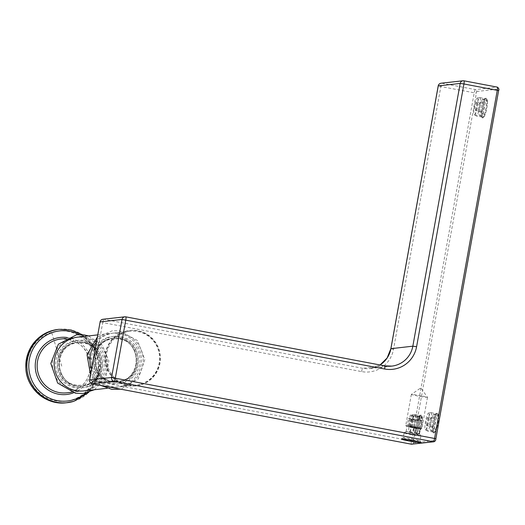 <?xml version="1.0" encoding="UTF-8"?>
<svg xmlns="http://www.w3.org/2000/svg" width="525" height="525" viewBox="0 0 525 525"><rect width="100%" height="100%" fill="white"/><g stroke="black" fill="none" stroke-linecap="round" stroke-linejoin="round"><path stroke-width="0.39" stroke-dasharray="2.62 1.97" d="M411.79 427.258L419.278 428.282L408.24 426.392L411.79 427.258L413.825 415.977L421.306 416.994L412.243 415.183L410.274 415.111L413.825 415.977M417.309 428.203L419.337 416.922M408.24 426.392L410.274 415.111M419.278 428.282L421.306 416.994M410.209 426.471L412.243 415.183M415.728 427.416L417.762 416.128M412.676 426.733A7.875 0.407 -169.8 0 0 406.015 425.965A7.875 0.407 -169.8 0 0 414.842 427.934A7.875 0.407 -169.8 0 0 421.49 428.748A7.875 0.407 -169.8 0 0 412.676 426.733M420.84 388.71L419.921 388.5L420.84 388.71M420.551 396.526A8.203 0.42 -169.8 0 0 427.494 397.359A8.203 0.42 -169.8 0 0 427.488 397.333A8.203 0.42 -169.8 0 0 418.294 395.279A8.203 0.42 -169.8 0 0 411.364 394.433A8.203 0.42 -169.8 0 0 411.351 394.446A8.203 0.42 -169.8 0 0 420.551 396.526M414.947 427.639A8.203 0.42 -169.8 0 0 421.87 428.485A8.203 0.42 -169.8 0 0 421.89 428.466A8.203 0.42 -169.8 0 0 412.689 426.385A8.203 0.42 -169.8 0 0 405.746 425.558A8.203 0.42 -169.8 0 0 405.753 425.585A8.203 0.42 -169.8 0 0 414.947 427.639M418.307 420.407A4.594 0.781 100.7 0 1 417.756 425.611A4.594 0.781 100.7 0 1 416.338 428.932A4.594 0.781 100.7 0 1 416.108 428.439A4.594 0.781 100.7 0 1 416.64 423.353A4.594 0.781 100.7 0 1 418.044 419.908A4.594 0.781 100.7 0 1 418.307 420.407M415.012 420.236A4.102 0.696 100.7 0 1 414.533 424.83A4.102 0.696 100.7 0 1 413.273 427.849A4.102 0.696 100.7 0 1 413.254 427.849A4.102 0.696 100.7 0 1 413.05 427.409A4.102 0.696 100.7 0 1 413.523 422.868A4.102 0.696 100.7 0 1 414.776 419.79A4.102 0.696 100.7 0 1 414.796 419.797A4.102 0.696 100.7 0 1 415.012 420.236M411.836 419.633A4.102 0.696 100.7 0 1 411.357 424.226A4.102 0.696 100.7 0 1 410.097 427.252A4.102 0.696 100.7 0 1 409.874 426.805A4.102 0.696 100.7 0 1 410.36 422.212A4.102 0.696 100.7 0 1 411.62 419.193A4.102 0.696 100.7 0 1 411.836 419.633M412.893 415.774A8.512 1.444 100.7 0 1 411.836 425.565A8.512 1.444 100.7 0 1 409.185 431.55A8.512 1.444 100.7 0 1 408.817 430.671A8.512 1.444 100.7 0 1 409.762 421.385A8.512 1.444 100.7 0 1 412.348 414.855A8.512 1.444 100.7 0 1 412.893 415.774M410.845 431.819A9.352 1.582 100.7 0 1 411.882 421.621A9.352 1.582 100.7 0 1 414.717 414.455A9.352 1.582 100.7 0 1 414.822 414.455A9.352 1.582 100.7 0 1 415.314 415.465A9.352 1.582 100.7 0 1 414.218 425.939A9.352 1.582 100.7 0 1 411.344 432.83A9.352 1.582 100.7 0 1 411.246 432.79A9.352 1.582 100.7 0 1 410.845 431.819M434.464 418.596A4.594 0.781 100.7 0 1 433.906 423.793A4.594 0.781 100.7 0 1 432.488 427.12A4.594 0.781 100.7 0 1 432.265 426.628A4.594 0.781 100.7 0 1 432.79 421.536A4.594 0.781 100.7 0 1 434.195 418.097A4.594 0.781 100.7 0 1 434.464 418.596M431.169 418.425A4.102 0.696 100.7 0 1 430.684 423.019A4.102 0.696 100.7 0 1 429.424 426.038A4.102 0.696 100.7 0 1 429.404 426.031A4.102 0.696 100.7 0 1 429.207 425.598A4.102 0.696 100.7 0 1 429.673 421.05A4.102 0.696 100.7 0 1 430.933 417.979A4.102 0.696 100.7 0 1 430.946 417.979A4.102 0.696 100.7 0 1 431.169 418.425M427.993 417.821A4.102 0.696 100.7 0 1 427.508 422.415A4.102 0.696 100.7 0 1 426.248 425.44A4.102 0.696 100.7 0 1 426.031 424.994A4.102 0.696 100.7 0 1 426.51 420.4A4.102 0.696 100.7 0 1 427.77 417.382A4.102 0.696 100.7 0 1 427.993 417.821M429.043 413.962A8.512 1.444 100.7 0 1 427.987 423.754A8.512 1.444 100.7 0 1 425.342 429.739A8.512 1.444 100.7 0 1 424.974 428.859A8.512 1.444 100.7 0 1 425.919 419.573A8.512 1.444 100.7 0 1 428.498 413.044A8.512 1.444 100.7 0 1 429.043 413.962M426.996 430.008A9.352 1.582 100.7 0 1 428.033 419.81A9.352 1.582 100.7 0 1 430.874 412.643A9.352 1.582 100.7 0 1 430.973 412.643A9.352 1.582 100.7 0 1 431.471 413.648A9.352 1.582 100.7 0 1 430.369 424.128A9.352 1.582 100.7 0 1 427.494 431.012A9.352 1.582 100.7 0 1 427.402 430.979A9.352 1.582 100.7 0 1 426.996 430.008M483.308 103.556A4.594 0.781 100.7 0 1 482.751 108.76A4.594 0.781 100.7 0 1 481.333 112.081A4.594 0.781 100.7 0 1 481.11 111.589A4.594 0.781 100.7 0 1 481.635 106.503A4.594 0.781 100.7 0 1 483.039 103.057A4.594 0.781 100.7 0 1 483.308 103.556M480.014 103.386A4.102 0.696 100.7 0 1 479.528 107.979A4.102 0.696 100.7 0 1 478.268 110.998A4.102 0.696 100.7 0 1 478.249 110.998A4.102 0.696 100.7 0 1 478.052 110.558A4.102 0.696 100.7 0 1 478.524 106.017A4.102 0.696 100.7 0 1 479.778 102.939A4.102 0.696 100.7 0 1 479.791 102.946A4.102 0.696 100.7 0 1 480.014 103.386M476.838 102.782A4.102 0.696 100.7 0 1 476.352 107.382A4.102 0.696 100.7 0 1 475.092 110.401A4.102 0.696 100.7 0 1 474.876 109.961A4.102 0.696 100.7 0 1 475.355 105.361A4.102 0.696 100.7 0 1 476.615 102.342A4.102 0.696 100.7 0 1 476.838 102.782M477.894 98.923A8.512 1.444 100.7 0 1 476.831 108.714A8.512 1.444 100.7 0 1 474.187 114.699A8.512 1.444 100.7 0 1 473.819 113.82A8.512 1.444 100.7 0 1 474.764 104.534A8.512 1.444 100.7 0 1 477.35 98.004A8.512 1.444 100.7 0 1 477.894 98.923M475.84 114.968A9.352 1.582 100.7 0 1 476.877 104.77A9.352 1.582 100.7 0 1 479.719 97.604A9.352 1.582 100.7 0 1 479.817 97.604A9.352 1.582 100.7 0 1 480.316 98.615A9.352 1.582 100.7 0 1 479.213 109.088A9.352 1.582 100.7 0 1 476.339 115.979A9.352 1.582 100.7 0 1 476.247 115.94A9.352 1.582 100.7 0 1 475.84 114.968M140.792 384.057A27.064 26.637 83.6 0 0 159.082 352.741A27.064 26.637 83.6 0 0 129.983 331.262A27.064 26.637 83.6 0 0 125.213 332.253A27.064 26.637 83.6 0 0 106.916 363.576A27.064 26.637 83.6 0 0 136.021 385.048A27.064 26.637 83.6 0 0 140.792 384.057M91.547 369.213A27.064 26.637 83.6 0 0 119.575 386.892A27.064 26.637 83.6 0 0 124.346 385.901A27.064 26.637 83.6 0 0 142.643 354.585A27.064 26.637 83.6 0 0 113.544 333.106A27.064 26.637 83.6 0 0 108.767 334.097A27.064 26.637 83.6 0 0 96.403 342.241M122.62 386.098A27.064 26.637 83.6 0 0 140.91 354.775A27.064 26.637 83.6 0 0 111.812 333.303A27.064 26.637 83.6 0 0 107.041 334.294A27.064 26.637 83.6 0 0 88.745 365.61A27.064 26.637 83.6 0 0 117.849 387.089A27.064 26.637 83.6 0 0 122.62 386.098M83.81 390.908A27.064 26.637 83.6 0 0 88.581 389.917A27.064 26.637 83.6 0 0 106.87 358.595A27.064 26.637 83.6 0 0 77.772 337.122M86.848 390.108A27.064 26.637 83.6 0 0 105.144 358.792A27.064 26.637 83.6 0 0 76.046 337.319A27.064 26.637 83.6 0 0 71.275 338.31A27.064 26.637 83.6 0 0 52.979 369.626A27.064 26.637 83.6 0 0 82.077 391.099A27.064 26.637 83.6 0 0 86.848 390.108M433.013 415.157A8.531 1.444 100.7 0 1 433.998 414.048A8.531 1.444 100.7 0 1 434.208 420.407A8.531 1.444 100.7 0 1 431.806 429.706A8.531 1.444 100.7 0 1 430.822 430.808A8.531 1.444 100.7 0 1 430.612 424.456A8.531 1.444 100.7 0 1 433.013 415.157M481.858 100.118A8.531 1.444 100.7 0 1 482.842 99.015A8.531 1.444 100.7 0 1 483.053 105.368A8.531 1.444 100.7 0 1 480.651 114.667A8.531 1.444 100.7 0 1 479.666 115.776A8.531 1.444 100.7 0 1 479.456 109.417A8.531 1.444 100.7 0 1 481.858 100.118M414.212 431.681A8.531 1.444 100.7 0 1 415.223 422.12A8.531 1.444 100.7 0 1 417.841 415.866A8.531 1.444 100.7 0 1 418.3 416.804A8.531 1.444 100.7 0 1 417.29 426.366A8.531 1.444 100.7 0 1 414.671 432.62A8.531 1.444 100.7 0 1 414.212 431.681M419.088 420.02C412.374 418.53 404.027 417.631 411.219 419.18C417.933 420.669 426.28 421.562 419.088 420.02L421.824 420.801L419.462 433.913A6.779 0.348 -169.8 0 0 419.455 433.893A6.779 0.348 -169.8 0 0 419.121 433.735A6.779 0.348 -169.8 0 0 416.725 433.132A6.779 0.348 -169.8 0 0 409.946 431.878A6.779 0.348 -169.8 0 0 406.127 431.491A6.779 0.348 -169.8 0 0 406.12 431.511A6.779 0.348 -169.8 0 0 406.455 431.681A6.779 0.348 -169.8 0 0 408.857 432.292A6.779 0.348 -169.8 0 0 415.787 433.565A6.779 0.348 -169.8 0 0 419.462 433.913M406.12 431.511L408.483 418.399L411.219 419.18M404.512 433.138A8.531 0.44 -169.8 0 0 413.779 435.1A8.531 0.44 -169.8 0 0 420.873 435.94A8.531 0.44 -169.8 0 0 420.866 435.914A8.531 0.44 -169.8 0 0 420.446 435.717A8.531 0.44 -169.8 0 0 411.397 433.794A8.531 0.44 -169.8 0 0 404.099 432.895A8.531 0.44 -169.8 0 0 404.086 432.915A8.531 0.44 -169.8 0 0 404.512 433.138M403.64 437.975A8.531 0.44 -169.8 0 0 412.913 439.937A8.531 0.44 -169.8 0 0 420 440.777A8.531 0.44 -169.8 0 0 419.993 440.751A8.531 0.44 -169.8 0 0 419.573 440.554A8.531 0.44 -169.8 0 0 410.524 438.631A8.531 0.44 -169.8 0 0 403.233 437.732A8.531 0.44 -169.8 0 0 403.213 437.752A8.531 0.44 -169.8 0 0 403.64 437.975M123.815 331.721A27.884 27.444 83.6 0 0 105.617 364.107A27.884 27.444 83.6 0 0 135.535 385.928A27.884 27.444 83.6 0 0 141.035 384.72A27.884 27.444 83.6 0 0 159.232 352.334A27.884 27.444 83.6 0 0 129.314 330.514A27.884 27.444 83.6 0 0 123.815 331.721M485.152 99.317A10.165 1.719 -79.3 0 0 482.416 109.561A10.165 1.719 -79.3 0 0 482.278 117.784A10.165 1.719 -79.3 0 0 483.709 116.668A10.165 1.719 -79.3 0 0 486.682 104.751A10.165 1.719 -79.3 0 0 486.006 98.096A10.165 1.719 -79.3 0 0 485.152 99.317M416.994 433.709A10.165 1.719 -79.3 0 0 417.277 434.634A10.165 1.719 -79.3 0 0 420.466 428.203A10.165 1.719 -79.3 0 0 421.87 415.977A10.165 1.719 -79.3 0 0 421.004 414.947A10.165 1.719 -79.3 0 0 418.018 423.157A10.165 1.719 -79.3 0 0 416.994 433.709M436.308 414.356A10.165 1.719 -79.3 0 0 433.565 424.6A10.165 1.719 -79.3 0 0 433.433 432.817A10.165 1.719 -79.3 0 0 434.864 431.708A10.165 1.719 -79.3 0 0 437.837 419.79A10.165 1.719 -79.3 0 0 437.161 413.136A10.165 1.719 -79.3 0 0 436.308 414.356M141.612 384.654A27.884 27.444 83.6 0 0 159.81 352.268A27.884 27.444 83.6 0 0 129.892 330.448A27.884 27.444 83.6 0 0 124.392 331.656A27.884 27.444 83.6 0 0 106.194 364.042A27.884 27.444 83.6 0 0 136.106 385.862A27.884 27.444 83.6 0 0 141.612 384.654M483.446 100.419A8.531 1.444 100.7 0 1 484.162 99.396A8.531 1.444 100.7 0 1 484.431 99.317A8.531 1.444 100.7 0 1 484.641 105.669A8.531 1.444 100.7 0 1 482.239 114.968A8.531 1.444 100.7 0 1 481.254 116.071A8.531 1.444 100.7 0 1 481.038 115.9A8.531 1.444 100.7 0 1 481.149 109.01A8.531 1.444 100.7 0 1 483.446 100.419M419.888 417.106A8.531 1.444 -79.3 0 0 419.429 416.167A8.531 1.444 -79.3 0 0 419.167 416.24A8.531 1.444 -79.3 0 0 416.66 423.13A8.531 1.444 -79.3 0 0 415.8 431.983A8.531 1.444 -79.3 0 0 416.036 432.751A8.531 1.444 -79.3 0 0 416.259 432.922A8.531 1.444 -79.3 0 0 418.878 426.667A8.531 1.444 -79.3 0 0 419.888 417.106M434.602 415.459A8.531 1.444 100.7 0 1 435.317 414.428A8.531 1.444 100.7 0 1 435.586 414.35A8.531 1.444 100.7 0 1 435.796 420.709A8.531 1.444 100.7 0 1 433.394 430.008A8.531 1.444 100.7 0 1 432.41 431.11A8.531 1.444 100.7 0 1 432.193 430.94A8.531 1.444 100.7 0 1 432.305 424.049A8.531 1.444 100.7 0 1 434.602 415.459M422.389 417.71A8.367 1.417 100.7 0 1 420.978 428.774A8.367 1.417 100.7 0 1 418.386 432.344A8.367 1.417 100.7 0 1 419.79 421.273A8.367 1.417 100.7 0 1 422.389 417.71M417.198 433.027A9.352 1.582 100.7 0 1 418.294 422.546A9.352 1.582 100.7 0 1 421.175 415.662A9.352 1.582 100.7 0 1 421.667 416.666A9.352 1.582 100.7 0 1 420.571 427.14A9.352 1.582 100.7 0 1 417.697 434.031A9.352 1.582 100.7 0 1 417.198 433.027M438.539 415.892A8.367 1.417 100.7 0 1 437.135 426.963A8.367 1.417 100.7 0 1 434.536 430.533A8.367 1.417 100.7 0 1 435.947 419.462A8.367 1.417 100.7 0 1 438.539 415.892M433.348 431.209A9.352 1.582 100.7 0 1 434.451 420.735A9.352 1.582 100.7 0 1 437.325 413.844A9.352 1.582 100.7 0 1 437.824 414.855A9.352 1.582 100.7 0 1 436.721 425.329A9.352 1.582 100.7 0 1 433.847 432.219A9.352 1.582 100.7 0 1 433.348 431.209M487.384 100.859A8.367 1.417 100.7 0 1 485.979 111.923A8.367 1.417 100.7 0 1 483.381 115.493A8.367 1.417 100.7 0 1 484.792 104.422A8.367 1.417 100.7 0 1 487.384 100.859M482.193 116.176A9.352 1.582 100.7 0 1 483.295 105.696A9.352 1.582 100.7 0 1 486.17 98.812A9.352 1.582 100.7 0 1 486.668 99.816A9.352 1.582 100.7 0 1 485.566 110.296A9.352 1.582 100.7 0 1 482.692 117.18A9.352 1.582 100.7 0 1 482.193 116.176M123.401 382.764A23.783 23.408 83.6 0 0 138.948 353.128A23.783 23.408 83.6 0 0 109.712 337.24A23.783 23.408 83.6 0 0 94.172 366.87A23.783 23.408 83.6 0 0 123.401 382.764M109.896 338.842A22.142 21.794 83.6 0 0 94.933 364.468A22.142 21.794 83.6 0 0 118.742 382.036A22.142 21.794 83.6 0 0 122.647 381.222A22.142 21.794 83.6 0 0 137.609 355.602A22.142 21.794 83.6 0 0 113.8 338.028A22.142 21.794 83.6 0 0 109.896 338.842M108.741 338.973A22.142 21.794 83.6 0 0 93.778 364.593A22.142 21.794 83.6 0 0 117.587 382.167A22.142 21.794 83.6 0 0 121.492 381.353A22.142 21.794 83.6 0 0 136.454 355.733A22.142 21.794 83.6 0 0 112.645 338.159A22.142 21.794 83.6 0 0 108.741 338.973M107.986 337.431A23.783 23.408 83.6 0 0 92.439 367.067A23.783 23.408 83.6 0 0 121.675 382.955A23.783 23.408 83.6 0 0 137.215 353.325A23.783 23.408 83.6 0 0 107.986 337.431M87.636 386.774A23.783 23.408 83.6 0 0 103.182 357.144A23.783 23.408 83.6 0 0 73.946 341.25A23.783 23.408 83.6 0 0 58.406 370.886A23.783 23.408 83.6 0 0 87.636 386.774M74.13 342.858A22.142 21.794 83.6 0 0 59.167 368.478A22.142 21.794 83.6 0 0 82.976 386.052A22.142 21.794 83.6 0 0 86.874 385.238A22.142 21.794 83.6 0 0 101.843 359.612A22.142 21.794 83.6 0 0 78.035 342.044A22.142 21.794 83.6 0 0 74.13 342.858M72.975 342.983A22.142 21.794 83.6 0 0 58.013 368.609A22.142 21.794 83.6 0 0 81.821 386.177A22.142 21.794 83.6 0 0 85.726 385.37A22.142 21.794 83.6 0 0 100.688 359.743A22.142 21.794 83.6 0 0 76.88 342.175A22.142 21.794 83.6 0 0 72.975 342.983M72.214 341.447A23.783 23.408 83.6 0 0 56.674 371.083A23.783 23.408 83.6 0 0 85.91 386.971A23.783 23.408 83.6 0 0 101.45 357.335A23.783 23.408 83.6 0 0 72.214 341.447M71.564 391.827A27.064 26.637 83.6 0 0 89.854 360.504A27.064 26.637 83.6 0 0 60.756 339.032C77.057 338.828 86.881 346.848 90.234 363.097C90.766 377.239 84.538 386.813 71.558 391.827L66.793 392.818A27.064 26.637 83.6 0 0 71.564 391.827M73.408 392.858A28.704 28.245 83.6 0 0 91.56 362.808A28.704 28.245 83.6 0 0 67.2 337.523M85.805 393.041A35.26 34.703 83.6 0 0 79.249 334.602M73.822 401.31A36.901 36.317 83.6 0 0 98.766 358.601A36.901 36.317 83.6 0 0 59.082 329.319M66.229 402.78A36.901 36.317 83.6 0 0 72.732 401.428A36.901 36.317 83.6 0 0 97.676 358.726A36.901 36.317 83.6 0 0 57.993 329.438M71.984 399.925A35.3 34.742 83.6 0 0 95.051 355.943A35.3 34.742 83.6 0 0 51.66 332.358A35.3 34.742 83.6 0 0 28.593 376.34A35.3 34.742 83.6 0 0 71.984 399.925M61.753 366.148A1640.074 285.39 72.9 0 1 51.66 332.358M411.948 444.229A1.641 1.614 83.6 0 0 413.352 442.897L413.359 441.322L92.256 380.625A3.281 0.558 -79.3 0 0 92.197 383.768M413.359 441.322L476.667 91.494A1.641 1.614 83.6 0 0 475.368 89.578A3.281 0.558 -79.3 0 0 474.213 92.866L411.482 441.053A3.281 0.558 -79.3 0 0 411.416 444.202M433.873 441.768A1.641 1.614 83.6 0 0 435.277 440.442L435.862 438.769M413.352 442.897L435.277 440.442M89.644 380.015L92.256 380.625L102.71 322.593L361.581 371.595A27.884 27.444 83.6 0 0 393.52 349.302L440.856 86.553L476.083 93.135M476.667 91.494L498.586 89.033A1.641 1.614 83.6 0 0 497.287 87.124L475.368 89.578L442.017 83.265A3.281 0.558 -79.3 0 0 440.856 86.553L438.25 85.943M498.586 90.615L498.586 89.033M463.995 80.817L442.017 83.265A3.281 3.229 -96.4 0 0 441.072 83.232M361.581 371.595A3.281 0.558 -79.3 0 1 362.742 368.307L384.661 365.846A24.603 24.216 83.6 0 0 384.72 365.859M125.849 316.851L103.871 319.305A3.281 0.558 -79.3 0 0 102.71 322.593L100.104 321.983M102.92 319.266A3.281 3.229 -96.4 0 1 103.871 319.305L362.742 368.307A24.603 24.216 83.6 0 0 369.843 368.576A24.603 24.216 83.6 0 0 380.034 364.967L369.843 368.576L391.762 366.115M390.908 348.692L393.52 349.302M421.536 388.795L427.488 397.333M419.921 388.5L411.364 394.433M427.494 397.359L421.89 428.466M411.351 394.446L405.746 425.558M421.49 428.748L421.87 428.485M406.015 425.965L405.753 425.585M413.254 427.849L416.338 428.932M411.62 419.193L418.044 419.908M410.097 427.252L413.273 427.849M412.348 414.855L414.717 414.455M409.185 431.55L411.246 432.79M414.822 414.455L421.175 415.662L422.408 417.375C422.671 420.21 422.205 423.983 421.017 428.702C419.665 433.138 418.556 434.917 417.697 434.031L411.344 432.83M426.248 425.44L432.488 427.12M430.933 417.979L434.195 418.097M427.77 417.382L430.946 417.979M428.498 413.044L430.874 412.643M425.342 429.739L427.402 430.979M430.973 412.643L437.325 413.844L438.559 415.557C438.821 418.399 438.362 422.172 437.167 426.891C435.816 431.327 434.707 433.105 433.847 432.219L427.494 431.012M478.249 110.998L481.333 112.081M476.615 102.342L483.039 103.057M475.092 110.401L478.268 110.998M477.35 98.004L479.719 97.604M474.187 114.699L476.247 115.94M479.817 97.604L486.17 98.812L487.403 100.524C487.666 103.359 487.207 107.133 486.019 111.851C484.66 116.294 483.558 118.066 482.692 117.18L476.339 115.979M100.767 385.396L90.523 374.87M97.322 337.135L112.403 330.763L119.634 330.868L137.458 340.548L144.815 359.612L138.193 378.906L120.757 389.183M118.486 338.986L113.315 338.907C89.539 340.161 89.125 379.253 112.901 381.209L118.072 381.288C141.855 380.034 142.262 340.942 118.486 338.986M76.821 385.179C53.261 382.876 53.957 344.157 77.549 342.923L83.035 343.048C106.595 345.345 105.899 384.07 82.307 385.298L76.821 385.179M94.513 389.708L105.945 377.462L108.865 360.865L102.336 345.325L88.476 335.921M113.544 333.106L129.983 331.262M119.575 386.892L136.021 385.048M118.742 382.036C93.476 386.321 85.011 344.977 109.909 338.842L112.645 338.159C137.911 333.874 146.377 375.217 121.478 381.353L118.742 382.036M97.729 334.884L111.812 333.303M107.146 388.29L117.849 387.089M82.976 386.052C57.704 390.337 49.245 348.994 74.143 342.851L76.88 342.175C102.145 337.883 110.611 379.227 85.713 385.37L82.976 386.052M65.343 338.52L76.046 337.319M71.38 392.3L82.077 391.099M88.823 392.247L97.499 378.322L99.317 361.935L93.916 346.362L82.366 334.707M419.455 433.893L420.866 435.914M406.127 431.491L404.099 432.895M420.873 435.94L420 440.777M404.086 432.915L403.213 437.752M419.993 440.751L421.319 442.654M403.233 437.732L401.33 439.051M129.314 330.514L129.892 330.448M135.535 385.928L136.106 385.862M484.162 99.396L486.006 98.096M481.038 115.9L482.278 117.784M419.167 416.24L421.004 414.947M416.036 432.751L417.277 434.634M435.317 414.428L437.161 413.136M432.193 430.94L433.433 432.817M484.431 99.317L482.842 99.015M481.254 116.071L479.666 115.776M417.841 415.866L419.429 416.167M414.671 432.62L416.259 432.922M435.586 414.35L433.998 414.048M432.41 431.11L430.822 430.808"/><path stroke-width="0.79" d="M96.403 342.241A27.064 26.637 83.6 0 0 91.547 369.213M97.729 334.884L77.772 337.122A27.064 26.637 83.6 0 0 73.001 338.113A27.064 26.637 83.6 0 0 54.712 369.429A27.064 26.637 83.6 0 0 83.81 390.908L107.146 388.29M401.822 439.34A10.165 0.525 -169.8 0 0 413.123 441.722A10.165 0.525 -169.8 0 0 421.319 442.654A10.165 0.525 -169.8 0 0 420.82 442.417A10.165 0.525 -169.8 0 0 410.025 440.121A10.165 0.525 -169.8 0 0 401.33 439.051A10.165 0.525 -169.8 0 0 401.822 439.34M65.343 338.52L60.756 339.032A27.064 26.637 83.6 0 0 55.985 340.023A27.064 26.637 83.6 0 0 37.695 371.339A27.064 26.637 83.6 0 0 66.793 392.818L71.38 392.3M67.2 337.523A28.704 28.245 83.6 0 0 55.223 338.487A28.704 28.245 83.6 0 0 36.468 374.253A28.704 28.245 83.6 0 0 71.748 393.428A28.704 28.245 83.6 0 0 73.408 392.858M79.249 334.602A35.26 34.703 83.6 0 0 53.333 332.207A35.26 34.703 83.6 0 0 30.292 376.143A35.26 34.703 83.6 0 0 73.638 399.709A35.26 34.703 83.6 0 0 85.805 393.041M82.366 334.707L71.17 330.022L59.082 329.319A36.901 36.317 83.6 0 0 52.579 330.671A36.901 36.317 83.6 0 0 27.635 373.373A36.901 36.317 83.6 0 0 67.312 402.662A36.901 36.317 83.6 0 0 73.822 401.31L88.823 392.247M59.082 329.319L57.993 329.438A36.901 36.317 83.6 0 0 51.489 330.789A36.901 36.317 83.6 0 0 26.545 373.498A36.901 36.317 83.6 0 0 66.229 402.78L73.828 401.31M411.416 444.202A3.281 0.558 -79.3 0 0 411.449 444.209A3.281 0.558 -79.3 0 0 411.475 444.209L433.394 441.748L114.174 381.321A3.281 0.558 -79.3 0 0 115.329 378.033L125.783 320.001A3.281 0.558 -79.3 0 0 125.816 316.844A3.281 0.558 -79.3 0 0 125.79 316.844A3.281 3.281 0 0 0 124.845 316.805A3.281 3.229 -96.4 0 1 125.79 316.844L384.694 365.846A3.281 0.558 -79.3 0 0 384.661 365.846L125.849 316.851M435.862 438.769L498.612 90.602L463.936 83.967L416.594 346.717A27.884 27.444 83.6 0 1 384.661 369.009L122.036 319.463A3.281 3.229 -96.4 0 1 124.845 316.805L102.92 319.266A3.281 3.229 -96.4 0 0 100.111 321.923L89.604 379.975L111.576 377.495L122.036 319.463L100.111 321.923L89.657 379.956A3.281 3.229 83.6 0 0 92.249 383.782L114.174 381.321A3.281 3.229 83.6 0 1 111.576 377.495L434.556 438.46A3.281 0.558 -79.3 0 1 433.394 441.748A1.641 1.614 83.6 0 0 433.873 441.768L411.449 444.209L92.223 383.782A3.281 0.558 -79.3 0 0 92.249 383.782L411.475 444.209A1.641 1.614 83.6 0 0 411.948 444.229M92.197 383.768A3.281 0.558 -79.3 0 0 92.223 383.782A3.281 3.281 0 0 1 89.604 379.975L89.644 380.015M463.995 80.817L497.287 87.124A3.281 0.558 -79.3 0 1 497.319 87.124A3.281 0.558 -79.3 0 1 497.287 90.28L434.556 438.46L435.881 438.788C435.835 440.324 435.166 441.322 433.873 441.768M435.855 438.795L498.612 90.602C499.308 89.434 498.875 88.272 497.319 87.124L463.969 80.811A3.281 0.558 -79.3 0 0 463.936 80.804A3.281 3.229 83.6 0 0 460.182 83.429L412.84 346.178L390.908 348.692M441.072 83.232A3.281 3.229 -96.4 0 0 438.257 85.89L390.922 348.639A24.603 24.216 83.6 0 1 380.034 364.967L387.122 357.978L390.869 348.659L438.204 85.91L460.182 83.429L463.936 83.967A3.281 0.558 -79.3 0 0 463.969 80.811A3.281 3.281 0 0 0 462.991 80.771L441.072 83.232A3.281 3.281 0 0 0 438.204 85.91L438.25 85.943M416.594 346.717L412.84 346.178A24.603 24.216 83.6 0 1 391.762 366.115L384.694 365.846A3.281 0.558 -79.3 0 1 384.661 369.009M384.72 365.859A24.603 24.216 83.6 0 0 391.762 366.115M102.92 319.266A3.281 3.281 0 0 0 100.058 321.943L100.104 321.983M120.757 389.183L111.753 389.333L100.767 385.396M90.523 374.87L87.038 354.716L97.322 337.135M88.476 335.921L84.308 334.943L76.637 334.773L58.373 344.197L50.807 363.471L57.658 383.066L75.547 393.277L83.219 393.448L94.513 389.708M57.993 329.438L51.483 330.796C34.066 337.463 25.535 350.247 25.889 369.147C27.057 389.202 46.607 405.523 66.229 402.78"/></g></svg>
